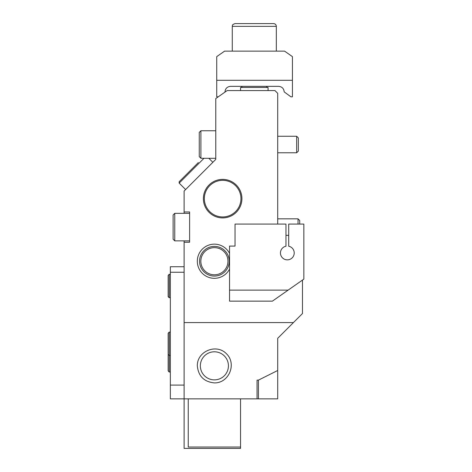 <?xml version="1.0" encoding="UTF-8"?>
<svg xmlns="http://www.w3.org/2000/svg" width="472" height="472" viewBox="0 0 472 472"><rect width="100%" height="100%" fill="white"/><g stroke="black" fill="none" stroke-linecap="round" stroke-linejoin="round"><path stroke-width="0.71" d="M277.701 224.07L277.701 93.32L274.946 90.571L227.168 90.571L215.769 98.554L215.769 159.383L184.115 191.036L184.115 213.332M184.115 211.957L189.62 211.957L189.62 242.236L184.115 242.236L184.115 322.577L293.425 322.577L302.475 313.526L302.475 280.085M293.425 322.577L277.701 338.3L277.701 398.852L184.115 398.852L184.115 448.4L240.543 448.4L240.543 398.852M184.115 272.238L170.351 272.238L170.351 398.852L184.115 398.852L184.115 322.577M184.115 240.856L184.115 242.236M229.534 269.111A17.063 17.063 0 0 1 197.325 261.234A17.063 17.063 0 0 1 229.534 253.358M257.057 380.125L257.057 398.852L257.057 380.125L258.432 380.125L277.701 370.49M258.432 398.852L258.432 380.125M214.394 382.898C228.95 383.229 236.985 363.823 226.46 353.764C216.4 343.238 197.001 351.274 197.325 365.829C198.358 376.178 204.046 381.866 214.394 382.898M200.352 365.829A14.036 14.036 0 0 0 221.409 377.989A14.036 14.036 0 0 0 221.409 353.675A14.036 14.036 0 0 0 200.352 365.829M214.394 246.39A14.844 14.844 0 0 0 201.538 268.656A14.844 14.844 0 0 0 227.244 268.656A14.844 14.844 0 0 0 214.394 246.39M170.351 272.238L170.351 266.733L184.115 266.733M170.351 385.093L184.115 385.093M170.351 332.105L169.253 332.105L169.253 372.019L168.15 370.915L168.15 349.722M170.351 355.504L169.253 355.504L168.15 354.401L168.15 333.208L169.253 332.105M168.15 296.599L168.15 275.4L168.15 296.599L169.253 297.696L168.162 296.764M240.543 447.025L188.245 447.025L188.245 398.852M201.438 257.228A13.558 13.558 0 0 0 211.698 274.527A13.558 13.558 0 0 0 227.887 262.591A13.558 13.558 0 0 0 201.438 257.228M235.038 224.07L285.961 224.07L285.961 246.225A6.879 6.879 0 0 0 281.619 256.803A6.879 6.879 0 0 0 293.053 256.803A6.879 6.879 0 0 0 288.711 246.225L288.711 224.07L303.85 224.07L303.85 279.117L288.127 290.127L229.534 290.127L229.534 246.089L235.038 246.089L235.038 224.07M288.127 290.127L272.403 301.142L229.534 301.142L229.534 290.127M298.033 224.07L298.033 218.837L299.72 220.524L299.72 224.07M174.758 240.856L173.106 239.21L173.106 214.984L174.758 213.332L174.758 240.856L189.62 240.856M222.648 179.378A19.269 19.269 0 0 1 239.339 208.276A19.269 19.269 0 0 1 205.963 208.276A19.269 19.269 0 0 1 222.648 179.378A19.269 19.269 0 0 1 239.339 208.276A19.269 19.269 0 0 1 205.963 208.276A19.269 19.269 0 0 1 222.648 179.378M298.345 146.462L298.345 151.087L296.658 152.775L296.658 136.26L298.345 137.948L298.345 146.462M200.907 158.285L199.255 156.633L199.255 132.408L200.907 130.756L200.907 158.285L215.769 158.285M208.83 158.285L212.848 162.303M203.987 158.285L179.159 183.107L179.159 181.749L198.34 162.563M266.167 86.358L267.518 87.462M240.543 90.571L240.543 87.462L268.067 87.462L268.067 90.571M284.563 51.123L224.595 51.123L216.731 56.628L216.731 80.305L292.428 80.305L292.428 56.628L284.563 51.123M224.991 92.093L224.991 91.863C225.321 88.524 227.156 86.689 230.495 86.358L278.663 86.358C282.002 86.689 283.837 88.524 284.168 91.863L290.911 96.819L292.428 96.819L292.428 80.305M218.247 96.819L216.731 96.819L216.731 80.305M235.038 23.6L273.571 23.6C275.247 23.765 276.161 24.68 276.327 26.355L232.283 26.355C232.808 25.582 231.233 24.957 235.038 23.6M276.327 51.123L276.327 26.355M170.351 274.303L169.253 274.303L169.253 297.696L170.351 297.696M222.648 180.339A18.302 18.302 0 0 0 206.801 207.792A18.302 18.302 0 0 0 238.502 207.792A18.302 18.302 0 0 0 222.648 180.339M170.351 372.019L169.253 372.019M169.253 274.303L168.15 275.4L169.253 274.303M285.961 235.351L288.711 235.351M277.701 218.837L298.033 218.837M189.62 213.332L174.758 213.332M277.701 152.775L296.658 152.775M277.701 136.26L296.658 136.26M215.769 130.756L200.907 130.756L215.769 130.756M179.159 183.107L185.602 189.549M242.443 86.358L241.092 87.462M232.283 51.123L232.283 26.355"/></g></svg>
